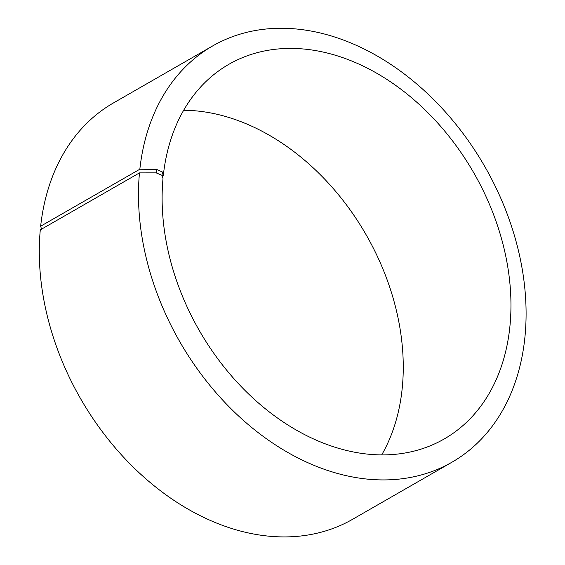 <?xml version="1.0" encoding="UTF-8"?>
<svg xmlns="http://www.w3.org/2000/svg" width="565" height="565" viewBox="0 0 565 565"><rect width="100%" height="100%" fill="white"/><g stroke="black" fill="none" stroke-linecap="round" stroke-linejoin="round"><path stroke-width="0.85" d="M41.549 229.15L40.652 226.212L139.838 169.225L156.547 169.394L162.317 171.944L163.334 175.263L162.176 175.934M163.334 175.263A216.063 158.278 -119.9 0 1 228.882 64.311A216.063 158.278 -119.9 0 1 473.76 172.791A216.063 158.278 -119.9 0 1 444.175 438.991A216.063 158.278 -119.9 0 1 252.393 397.555A216.063 158.278 -119.9 0 1 163.003 178.568L161.978 175.312L162.317 171.944M183.667 110.267A216.063 158.278 -119.9 0 1 366.071 234.673A216.063 158.278 -119.9 0 1 381.7 454.91M40.652 226.212A240.076 175.863 -119.9 0 1 113.48 102.929L212.673 45.935A240.076 175.863 -119.9 0 1 484.763 166.477A240.076 175.863 -119.9 0 1 451.88 462.248A240.076 175.863 -119.9 0 1 238.797 416.214A240.076 175.863 -119.9 0 1 139.47 172.89L156.194 172.876L161.978 175.312M451.88 462.248L352.694 519.242A240.076 175.863 -119.9 0 1 139.612 473.209A240.076 175.863 -119.9 0 1 40.285 229.877L139.47 172.89M139.838 169.225A240.076 175.863 -119.9 0 1 212.673 45.935M156.547 169.394L156.194 172.876"/></g></svg>
